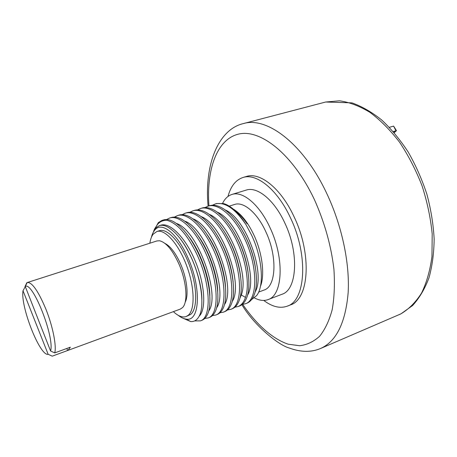 <?xml version="1.0" encoding="UTF-8"?>
<svg xmlns="http://www.w3.org/2000/svg" width="457" height="457" viewBox="0 0 457 457"><rect width="100%" height="100%" fill="white"/><g stroke="black" fill="none" stroke-linecap="round" stroke-linejoin="round"><path stroke-width="0.69" d="M393.209 131.519L396.459 130.685L394.185 132.644M393.974 132.393L395.922 130.713L393.608 126.092L396.459 130.685M389.375 127.326L393.608 126.092M287.207 306.179C305.59 300.815 308.675 255.652 290.572 218.058C277.536 189.541 256.537 172.832 242.947 177.505L246.369 176.482C260.039 171.792 281.089 188.433 294.119 216.869C312.217 254.36 309.018 299.466 290.532 304.876L287.207 306.179C280.027 308.721 272.212 306.807 263.763 300.438M242.947 177.505C235.721 179.915 230.739 186.233 227.997 196.447M268.053 299.603C282.746 295.399 284.717 258.633 270.156 227.986C259.61 204.639 242.736 190.649 231.893 194.465L246.146 190.106C257.257 186.21 274.331 199.96 284.842 223.05C299.381 253.355 297.004 289.921 281.975 294.274L268.053 299.603C263.923 301.106 259.387 300.546 254.452 297.924M231.893 194.465C227.952 195.739 224.85 198.692 222.588 203.331M229.265 206.13L234.612 204.456C243.524 201.269 257.308 212.813 265.86 231.819C277.639 256.685 276.114 286.619 264.055 290.052L258.628 292.092M260.427 286.402C264.969 275.228 262.444 253.486 254.178 235.606C248.642 223.753 242.336 215.344 235.252 210.369M251.544 299.638L256.577 295.656C264.34 286.231 262.592 258.394 251.641 235.229L245.975 224.615C235.047 208.529 224.827 201.634 215.31 203.931L212.476 205.233M234.11 209.552C238.651 213.042 242.964 217.755 247.054 223.696C242.833 217.286 238.468 212.534 233.95 209.432M215.31 203.931L216.578 203.536L223.816 203.628C231.282 205.936 238.668 212.933 245.975 224.615M242.273 304.402L245.363 303.785C257.857 300.358 258.342 266.311 244.169 237.697C233.915 215.955 217.966 202.605 207.866 206.227L209.415 205.747C213.773 204.41 218.754 205.621 224.37 209.386C232.276 215.013 239.411 224.273 245.757 237.16C255.674 257.44 259.068 282.072 254.4 294.274C252.664 298.975 250.156 301.951 246.871 303.214L245.363 303.785M197.475 209.912L200.355 208.546C210.317 204.965 226.164 218.429 236.435 240.296C246.3 260.593 249.859 285.151 245.478 297.398C243.838 302.208 241.359 305.265 238.046 306.567L234.915 307.167M238.046 306.567L239.571 305.99C242.638 304.79 245.003 302.077 246.66 297.844C251.584 285.962 248.214 260.627 238.046 239.759C231.465 226.364 224.124 216.875 216.012 211.3C210.706 207.878 206.01 206.798 201.914 208.066L200.355 208.546M189.866 212.282L192.768 210.888C202.6 207.341 218.355 220.96 228.626 242.924C242.816 271.949 242.816 306.03 230.659 309.372L227.489 309.955M230.659 309.372L232.196 308.789C235.058 307.675 237.297 305.179 238.902 301.289L239.502 299.643C243.775 287.396 240.125 262.764 230.254 242.381C223.444 228.477 215.898 218.777 207.621 213.276C202.617 210.163 198.189 209.209 194.345 210.403L192.768 210.888M182.189 214.681L185.108 213.253C194.796 209.74 210.466 223.513 220.737 245.58C234.949 274.8 235.166 308.932 223.199 312.205L219.988 312.765M223.199 312.205L224.753 311.617C227.403 310.589 229.505 308.315 231.053 304.79C236.372 293.468 232.984 266.939 222.382 245.026C215.35 230.631 207.615 220.72 199.166 215.293C194.459 212.482 190.306 211.637 186.702 212.762L185.108 213.253M174.431 217.104L177.373 215.641C186.924 212.162 202.491 226.089 212.768 248.265C226.998 277.679 227.437 311.868 215.67 315.067L212.414 315.604M215.67 315.067L217.235 314.473C219.68 313.531 221.645 311.474 223.125 308.298C228.654 297.324 225.267 270.184 214.43 247.705C207.181 232.807 199.258 222.69 190.66 217.355C186.25 214.824 182.36 214.087 178.984 215.144L177.373 215.641M154.243 230.1L158.305 222.639L161.961 220.4L166.879 220.291C177.093 223.039 186.993 234.178 196.584 253.709C210.843 283.489 211.751 317.838 200.383 320.877L194.653 320.9M200.383 320.877L201.983 320.266C204.05 319.477 205.759 317.798 207.095 315.233C212.979 304.945 209.535 276.696 198.275 253.144C190.569 237.189 182.28 226.666 173.414 221.582C169.604 219.6 166.239 219.063 163.32 219.983L161.961 220.4M208.066 317.958L209.649 317.358C211.899 316.49 213.733 314.627 215.15 311.765C220.851 301.123 217.446 273.429 206.393 250.407C198.926 235.001 190.82 224.684 182.08 219.457C177.967 217.201 174.334 216.567 171.192 217.549L169.564 218.052C178.967 214.619 194.419 228.666 204.719 250.973C218.96 280.552 219.634 314.844 208.066 317.958L204.765 318.466M255.349 267.139C253.475 254.96 249.396 243.255 243.118 232.03M248.105 272.418C246.283 258.411 241.604 245.026 234.081 232.247M205.01 207.558L207.866 206.227M166.599 219.554L169.564 218.052M255.092 292.057C265.928 274.617 246.477 218.646 225.09 209.9M247.528 295.176C258.599 278.022 238.605 220.52 217.138 212.082M239.896 298.318L241.302 294.965C249.373 274.817 229.054 221.885 209.123 214.299M240.696 277.399C238.971 261.787 233.761 246.917 225.078 232.784M233.156 282.209C231.556 265.14 225.867 248.922 216.087 233.573M225.49 286.865C224.77 270.733 217.178 248.745 207.09 234.55M217.721 291.412C217.321 274.554 208.975 250.396 198.07 235.681M232.202 301.471C243.724 284.979 222.605 224.296 201.04 216.538M224.433 304.648C236.172 288.533 214.47 226.204 192.888 218.812M216.589 307.841C228.54 292.137 206.25 228.123 184.668 221.108M152.889 233.007L156.145 227.615L159.39 225.632C162.875 224.576 166.954 225.947 171.615 229.757C178.441 235.127 184.822 244.038 190.769 256.486C201.411 278.81 204.902 306.418 199.029 316.421C196.956 320.157 194.168 321.865 190.666 321.545L183.36 318.392M209.843 295.879C209.78 278.416 200.686 252.075 189.015 236.937M201.863 299.346C201.84 281.78 192.551 254.772 180.749 239.388M166.879 220.291C163.183 220.177 160.081 221.519 157.579 224.318L154.609 228.906L153.661 231.185M178.287 315.364C181.086 317.575 183.731 318.826 186.216 319.117C199.783 322.088 201.686 288.167 188.016 257.925C177.876 234.252 162.435 221.656 155.363 229.42C153.586 231.179 152.272 233.795 151.421 237.263M156.854 231.516L159.402 230.716C167.428 227.906 181.058 242.833 189.164 264.54C197.35 286.202 197.75 308.783 190.7 314.382L186.102 316.552L188.181 315.319C195.19 309.737 194.739 287.133 186.542 265.437C178.43 243.69 164.834 228.723 156.854 231.516L153.192 234.167C151.553 236.286 150.439 239.302 149.85 243.21M173.392 311.64C178.173 316.141 182.412 317.781 186.102 316.552M164.943 243.404C170.427 246.186 175.631 253.007 180.549 263.878C186.93 278.296 188.907 295.57 185.165 302.208M48.208 354.335L52.247 356.163L180.321 309.092L182.514 307.612C188.21 302.311 186.65 281.375 178.847 263.815C172.483 249.985 166.045 242.301 159.522 240.77L156.888 240.953L27.192 282.575M50.59 351.016C54.777 337.135 32.687 281.266 25.232 286.425L50.59 351.016L54.743 352.895C56.708 346 52.772 326.161 45.809 308.932C38.234 290.995 32.064 282.18 27.3 282.483M54.743 352.895L70.349 347.177L68.019 350.393M66.825 348.468L67.642 350.502M52.247 356.163L48.156 354.312L23.01 290.749L25.158 286.859M23.01 290.749C20.257 306.299 39.953 356.483 48.156 354.312M26.854 282.683L25.021 286.516M208.678 311.057C220.84 295.793 197.932 230.048 176.379 223.439M199.149 316.193C206.267 309.829 205.13 285.077 195.419 261.524C185.793 237.931 170.141 221.959 160.675 225.232L159.39 225.632M401 313.816L412.62 305.516C419.366 298.078 424.804 288.904 428.929 277.982C432.242 266.18 433.979 253.184 434.15 238.994C433.367 224.341 430.951 209.449 426.912 194.305C421.982 179.35 415.744 165.257 408.198 152.032C400.058 139.608 391.203 128.908 381.635 119.94C371.855 112.125 361.961 106.43 351.947 102.854L325.664 102.02L339.471 100.803C349.354 102.179 359.522 106.035 369.97 112.376C380.373 120.14 390.255 130.102 399.607 142.27C408.409 155.506 415.887 170.01 422.039 185.782C427.232 201.914 430.62 217.972 432.196 233.961L431.956 256.543C430.083 270.538 426.598 282.74 421.503 293.154C415.636 302.34 408.718 309.263 400.76 313.93L320.603 348.48C336.363 341.402 345.555 322.756 348.165 292.554C349.851 262.986 341.802 225.095 326.538 193.014C303.305 143.498 266.694 116.272 243.255 123.613C219.023 129.211 204.13 163.4 208.101 206.153M242.713 304.379C256.32 324.339 272.435 338.923 288.207 344.195L299.683 345.743C307.035 344.829 313.685 341.665 319.632 336.249C325.03 329.526 329.217 320.683 332.182 309.715C334.324 297.656 334.901 284.168 333.918 269.253C331.148 245.666 324.607 222.376 314.302 199.372C293.046 154.415 260.536 128.845 238.76 134.05C216.818 139.134 206.296 169.633 208.946 205.896M245.478 297.398L241.302 294.965M400.858 313.885L398.852 314.81M325.664 102.02L243.255 123.613M241.896 304.699C254.606 326.161 279.056 345.355 289.167 347.983C300.746 352.278 311.223 352.444 320.603 348.48M155.363 229.42L156.145 227.615M157.579 224.318L158.305 222.639M186.216 319.117L190.666 321.545M25.232 286.425L27.226 282.506"/></g></svg>
